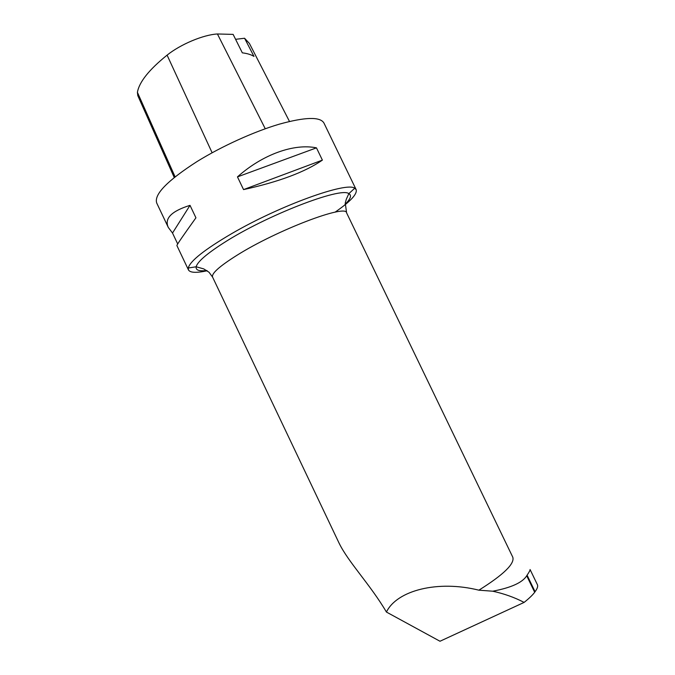 <?xml version="1.0" encoding="UTF-8"?>
<svg xmlns="http://www.w3.org/2000/svg" width="675" height="675" viewBox="0 0 675 675"><rect width="100%" height="100%" fill="white"/><g stroke="black" fill="none" stroke-linecap="round" stroke-linejoin="round"><path stroke-width="1.01" d="M339.12 543.223L212.583 277.096C211.3 273.594 219.392 266.338 236.858 255.344C276.893 230.082 346.343 203.816 346.604 212.878L512.789 557.204C514.865 563.726 503.558 574.712 478.879 590.178L492.725 591.207C503.955 593.646 514.426 597.375 524.129 602.404C529.225 598.295 532.744 594.92 534.676 592.27L535.072 591.722C537.359 588.558 538.135 586.229 537.418 584.736L530.077 569.531M524.129 602.404L439.99 641.25L386.429 612.056C396.976 590.228 438.159 579.985 478.879 590.178M492.725 591.207C511.161 587.714 522.484 582.576 526.711 575.775L527.082 575.167C529.293 571.902 530.288 570.029 530.061 569.548M339.128 543.215C348.266 562.089 370.516 584.938 386.429 612.056M335.053 212.186C350.401 201.555 357.429 194.037 356.155 189.641L354.712 188.257C347.068 181.389 279.973 205.419 231.576 233.702C204.483 249.632 190.055 261.065 188.274 268L188.485 269.975C190.198 272.801 196.433 273.063 207.191 270.768M356.155 189.641L323.933 123.002C320.119 116.581 305.193 116.986 279.146 124.217C253.918 131.676 221.712 146.289 197.125 161.502C167.197 180.765 153.74 194.636 156.752 203.107L168.303 227.45C164.194 218.514 171.433 211.148 190.012 205.352L195.936 217.806C183.094 235.702 176.74 244.949 176.892 245.548L188.485 269.975M243.548 189.599L237.465 176.884C262.718 154.339 294.098 143.26 316.465 147.85L322.388 160.118C305.092 172.049 278.809 181.87 243.548 189.599L322.388 160.118M177.694 243.962L172.513 233.035L168.303 227.45M289.482 121.449L249.396 43.419L244.578 38.256L253.977 56.405C251.125 54.633 247.244 53.443 242.333 52.844L233.128 34.391L217.426 33.978C203.386 34.746 180.613 44.272 167.088 55.131C149.057 69.677 139.168 82.08 137.413 92.34L137.793 95.614L174.243 177.508M235.583 39.31L244.578 38.256M316.465 147.85L237.465 176.884M190.012 205.352L172.513 233.035M167.088 55.131L212.127 152.769M137.413 92.34L175.087 176.833M217.426 33.978L265.258 128.765M206.803 270.506C199.159 271.434 195.615 270.202 196.163 266.785C197.404 261.866 206.491 253.96 223.425 243.076C265.714 215.679 341.061 186.595 348.832 193.641C351.894 195.345 350.646 198.897 345.077 204.306M535.072 591.722L527.082 575.167M534.676 592.27L526.711 575.775M346.604 212.878L345.246 203.015L346.283 199.302L348.832 193.641L354.712 188.257M212.583 277.096L209.014 272.236L203.707 268.886L196.163 266.785L188.274 268"/></g></svg>
